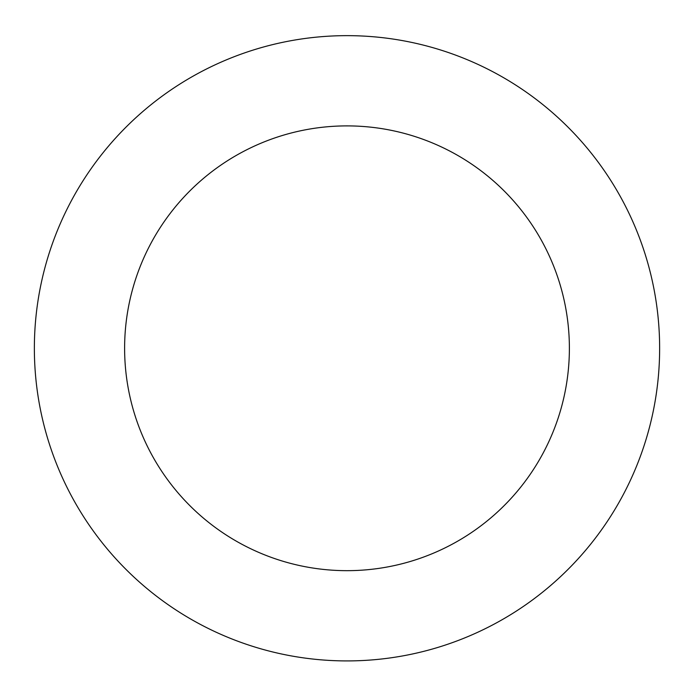 <?xml version="1.0" encoding="UTF-8"?>
<svg xmlns="http://www.w3.org/2000/svg" width="694" height="694" viewBox="0 0 694 694"><rect width="100%" height="100%" fill="white"/><g stroke="black" fill="none" stroke-linecap="round" stroke-linejoin="round"><path stroke-width="1.04" d="M34.7 362.762A312.638 312.638 0 0 0 515.694 611.501A312.638 312.638 0 0 0 490.606 70.58A312.638 312.638 0 0 0 34.7 362.762M124.851 358.581A222.384 222.384 0 0 0 466.993 535.516A222.384 222.384 0 0 0 449.148 150.745A222.384 222.384 0 0 0 124.851 358.581"/></g></svg>
